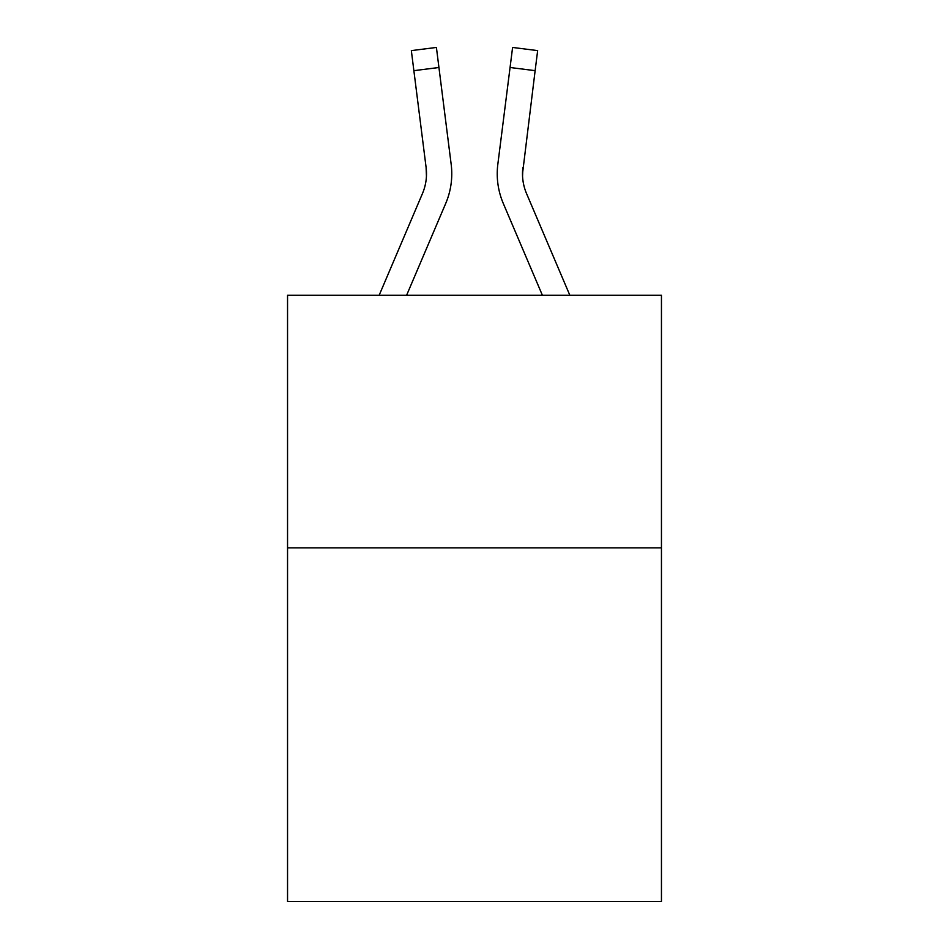 <?xml version="1.0" encoding="UTF-8"?>
<svg xmlns="http://www.w3.org/2000/svg" width="949" height="949" viewBox="0 0 949 949"><rect width="100%" height="100%" fill="white"/><g stroke="black" fill="none" stroke-linecap="round" stroke-linejoin="round"><path stroke-width="1.42" d="M661.453 547.87L661.453 901.55L287.547 901.55L287.547 295.234L661.453 295.234L661.453 547.87L287.547 547.87M406.623 295.234L445.71 203.454A75.79 75.79 0 0 0 451.166 164.26L438.936 67.498L413.871 70.665L411.344 50.617L436.41 47.45L438.936 67.498M450.787 161.235L451.166 164.26M569.827 295.234L526.541 193.56A50.522 50.522 0 0 1 522.496 173.857L535.129 70.665L510.064 67.498L512.59 47.45L537.656 50.617L535.129 70.665M542.377 295.234L503.29 203.454A75.79 75.79 0 0 1 497.834 164.26L510.064 67.498M522.555 176.229L522.496 173.857A50.522 50.522 0 0 0 526.541 193.56A50.522 50.522 0 0 1 522.496 173.857A50.522 50.522 0 0 0 526.541 193.56A50.522 50.522 0 0 1 522.496 173.857A50.522 50.522 0 0 0 526.541 193.56A50.522 50.522 0 0 1 522.496 173.857A50.522 50.522 0 0 0 526.541 193.56A50.522 50.522 0 0 1 522.496 173.857A50.522 50.522 0 0 0 526.541 193.56A50.522 50.522 0 0 1 522.496 173.857A50.522 50.522 0 0 0 526.541 193.56A50.522 50.522 0 0 1 522.496 173.857A50.522 50.522 0 0 0 526.541 193.56A50.522 50.522 0 0 1 522.496 173.857A50.522 50.522 0 0 0 526.541 193.56A50.522 50.522 0 0 1 522.496 173.857A50.522 50.522 0 0 0 526.541 193.56A50.522 50.522 0 0 1 522.496 173.857A50.522 50.522 0 0 0 526.541 193.56A50.522 50.522 0 0 1 522.496 173.857A50.522 50.522 0 0 0 526.541 193.56A50.522 50.522 0 0 1 522.496 173.857A50.522 50.522 0 0 0 526.541 193.56A50.522 50.522 0 0 1 522.899 167.427L522.555 176.229M379.173 295.234L422.459 193.56A50.522 50.522 0 0 0 426.101 167.427L413.871 70.665M422.459 193.56A50.522 50.522 0 0 0 426.101 167.427L426.445 176.229L426.101 167.427A50.522 50.522 0 0 1 422.459 193.56M497.323 177.463L497.24 173.726M497.834 164.26L498.213 161.235M411.344 50.617L436.41 47.45M512.59 47.45L537.656 50.617"/></g></svg>
